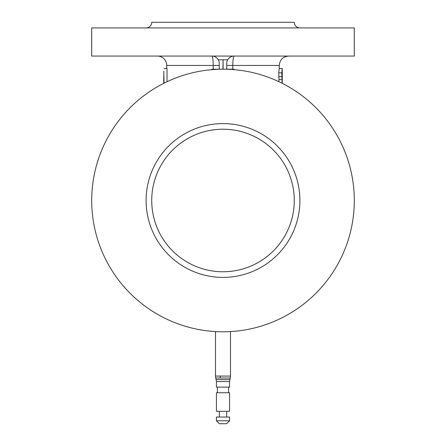 <?xml version="1.0" encoding="UTF-8"?>
<svg xmlns="http://www.w3.org/2000/svg" width="446" height="446" viewBox="0 0 446 446"><rect width="100%" height="100%" fill="white"/><g stroke="black" fill="none" stroke-linecap="round" stroke-linejoin="round"><path stroke-width="0.67" d="M216.433 420.795L219.343 423.7L226.657 423.7L229.567 420.795L229.567 417.043L216.433 417.043L216.433 420.795L229.567 420.795M216.433 411.318L229.567 411.318L229.567 392.753L216.433 392.753L216.433 411.318M229.567 381.547L216.433 381.547L216.433 387.122L229.567 387.122L229.567 381.547L230.248 378.013A7.504 7.504 0 0 0 230.504 376.073L230.504 331.579M216.433 381.547L215.752 378.013L230.248 378.013M279.268 68.506L279.268 65.439L232.795 65.439C232.879 59.736 233.308 56.609 234.066 56.062L354.297 56.062L354.297 27.925L91.703 27.925L91.703 56.062L234.066 56.062C231.407 56.057 229.277 57.305 227.677 59.814L223.095 59.814L223.095 69.191M294.276 200.494A71.276 71.276 0 0 0 223 129.217A71.276 71.276 0 0 0 151.724 200.494A71.276 71.276 0 0 0 223 271.77A71.276 71.276 0 0 0 294.276 200.494M354.297 200.494A131.297 131.297 0 0 1 223 331.791A131.297 131.297 0 0 1 91.703 200.494A131.297 131.297 0 0 1 223 69.191A131.297 131.297 0 0 1 354.297 200.494M278.962 81.718L278.767 72.849L279.224 68.506L282.229 68.506L281.794 72.849L282.095 83.24M213.182 63.566L213.205 65.439C213.121 59.747 212.697 56.62 211.934 56.062C214.593 56.057 216.723 57.305 218.323 59.814A7.314 7.314 0 0 1 219.248 63.377L219.248 69.191M157.349 56.062A9.377 9.377 0 0 1 166.732 65.439L166.732 68.589M299.902 27.925A5.625 5.625 0 0 1 294.276 22.3L151.724 22.3A5.625 5.625 0 0 1 146.098 27.925M282.229 68.506L282.273 83.335M223.095 59.814L222.905 69.191M222.905 59.814L218.323 59.814M234.066 69.66L234.066 69.191L211.934 69.191L211.934 69.66M163.777 77.632L163.81 80.904L163.81 77.632M163.81 75.129L163.727 79.115M164.011 83.19L163.81 71.282M282.251 77.548L282.268 80.815L282.251 77.548M282.251 71.198L282.268 75.045L282.251 71.198M163.727 79.544L163.727 83.33M164.011 68.589L167.027 68.589L167.027 81.724M281.794 72.849L278.767 72.849M282.062 76.706L279.051 76.706M281.911 79.594L278.889 79.594M212.987 60.227L213.104 61.832M233.542 56.079A7.314 7.314 0 0 0 232.182 56.307M227.677 59.814A7.314 7.314 0 0 0 226.752 63.377A7.314 7.314 0 0 1 227.677 59.814M226.752 63.477L226.752 69.191M216.182 379.607L229.818 379.607M220.33 378.013A7.504 2.765 -90 0 1 220.235 376.073L230.504 376.073M215.752 378.013A7.504 7.504 0 0 1 215.496 376.073L220.235 376.073M146.098 200.494A76.902 76.902 0 0 1 223 123.587A76.902 76.902 0 0 1 299.902 200.494A76.902 76.902 0 0 1 223 277.395A76.902 76.902 0 0 1 146.098 200.494M226.752 65.439L232.795 65.439L232.795 69.191M213.205 69.191L213.205 65.439L166.732 65.439M219.248 65.439L213.205 65.439M219.343 417.043L219.343 411.318M217.375 392.753L217.375 387.122M215.496 376.073L215.496 331.579M279.268 65.439C279.826 59.747 282.954 56.62 288.651 56.062M228.625 392.753L228.625 387.122M226.657 417.043L226.657 411.318"/></g></svg>
